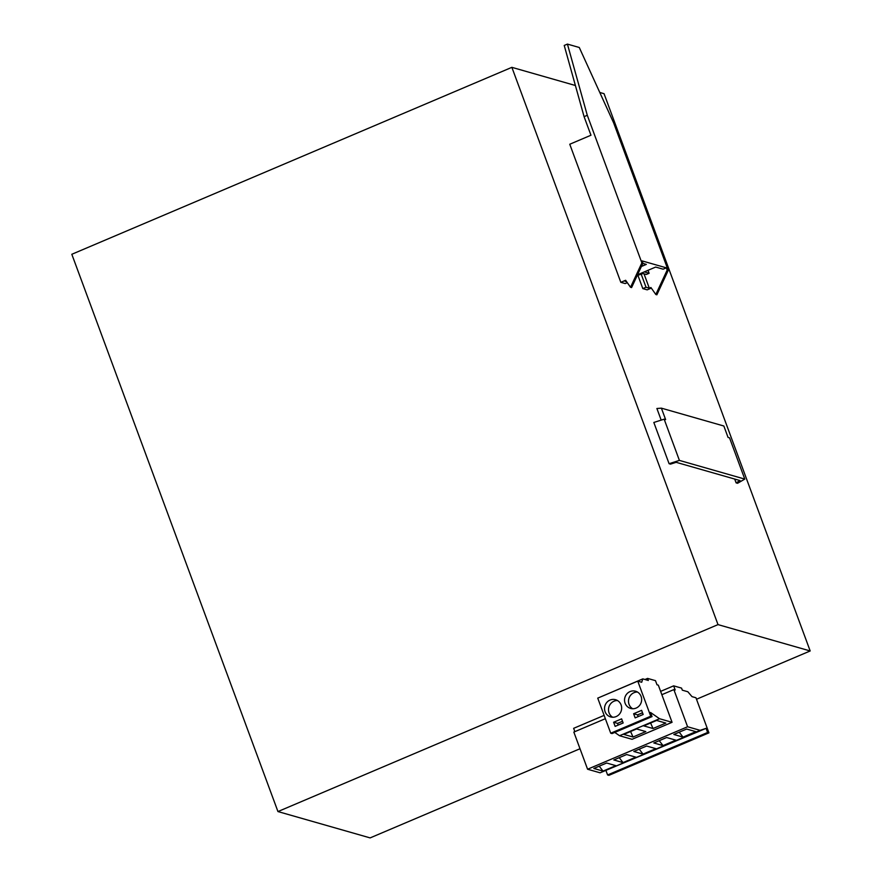 <?xml version="1.0" encoding="UTF-8"?>
<svg xmlns="http://www.w3.org/2000/svg" width="882" height="882" viewBox="0 0 882 882"><rect width="100%" height="100%" fill="white"/><g stroke="black" fill="none" stroke-linecap="round" stroke-linejoin="round"><path stroke-width="1.32" d="M653.827 422.467L664.157 419.171L679.405 460.404L669.085 463.712L653.827 422.467M679.405 460.404L744.783 479.091L729.535 437.847L728.069 437.439L723.846 426.006L661.39 408.157L665.623 419.589L664.157 419.171M637.499 274.875L644.389 271.854M644.422 271.932L649.119 273.277L648.027 270.311M277.951 811.561L71.817 254.281L511.869 67.341L718.014 624.61L277.951 811.561L370.131 837.9L580.003 748.741M696.504 699.25L810.183 650.96L604.049 93.69L599.782 92.467M661.39 408.157L656.892 408.498L661.191 420.119M626.628 281.711L625.084 281.259L626.044 280.862M637.543 274.765L655.679 267.059L663.121 269.186L666.318 267.83L642.096 260.907L642.934 263.178L631.589 287.576L630.531 287.278L625.636 280.289L620.829 282.328L625.184 283.563L627.3 282.659M641.39 266.485L646.33 264.391L642.835 263.387M666.318 267.83L667.156 270.101L668.214 270.399L613.618 122.83L579.276 47.485L567.424 44.1L564.226 45.456L584.082 116.656L590.962 135.233L569.761 144.24L620.829 282.328M567.424 44.1L587.291 115.299L641.876 262.869L630.531 287.278M641.876 262.869L642.934 263.178M668.214 270.399L656.87 294.808L655.822 294.5L667.156 270.101M638.028 275.647L642.824 288.612L647.168 289.847L651.324 288.083M642.824 288.612L646.021 287.245L649.317 288.193L643.992 273.806M641.236 274.291L646.021 287.245M744.783 479.091L737.572 483.281L736.106 482.862L740.031 480.58L676.152 462.311L670.518 464.119L669.085 463.712M655.822 294.5L650.916 287.51L649.317 288.193M511.869 67.341L575.395 85.499M637.179 275.548L643.022 273.53L646.319 274.467L649.119 273.277M736.106 482.862L734.695 479.047M718.014 624.61L810.183 650.96M587.291 115.299L584.082 116.656M623.045 762.599L613.828 759.964L626.628 754.529L635.845 757.164L623.045 762.599L619.208 757.682M692.006 696.637L687.839 691.753L682.315 690.176L681.543 688.103L673.65 685.843L675.171 689.978L673.859 689.603L687.596 726.757L700.11 730.329L706.085 728.345L707.618 732.468L708.93 732.854L695.953 697.761L692.006 696.637M644.974 679.504L647.575 678.401L655.48 680.65L657.002 684.785L658.325 685.16L672.062 722.314L632.063 739.303L619.55 735.731L659.549 718.731L672.062 722.314M574.866 731.652L573.631 728.334L604.137 715.379M660.618 691.378L673.65 685.843M647.575 678.401L648.336 680.463L642.813 678.875L641.699 682.26L637.752 681.125L650.729 716.217L652.052 716.592L650.519 712.458L659.549 718.731M602.77 695.986L642.813 678.875M614.787 732.424L619.55 735.731M637.752 681.125L597.742 698.125L610.73 733.207L612.042 733.581L652.052 716.592M625.095 703.219A8.963 8.533 -74 0 0 639.737 705.269A8.963 8.533 -74 0 0 635.558 691.212A8.963 8.533 -74 0 0 625.095 703.219M621.093 704.916A8.963 8.533 -74 0 0 606.452 702.866A8.963 8.533 -74 0 0 610.631 716.934A8.963 8.533 -74 0 0 621.093 704.916M610.73 733.207L650.729 716.217M641.622 710.352L633.618 713.747L635.15 717.882L643.143 714.486L641.622 710.352M613.618 722.248L615.14 726.382L623.144 722.975L621.623 718.852L613.618 722.248L617.565 723.383L618.194 725.081M637.466 692.028A8.963 8.533 -74 0 0 632.681 708.753M617.455 700.529A8.963 8.533 -74 0 0 612.681 717.242M633.618 713.747L637.565 714.883L638.204 716.581M642.515 712.777L637.565 714.883M622.516 721.278L617.565 723.383M653.033 728.521L665.833 723.086L656.616 720.451L643.805 725.897L653.033 728.521L650.596 723.008M633.022 737.021L645.822 731.586L636.606 728.951L623.806 734.386L633.022 737.021L630.597 731.509M687.596 726.757L587.588 769.236L573.84 732.082L605.361 718.698M661.853 694.696L673.859 689.603M587.588 769.236L600.102 772.808L700.11 730.329M600.102 772.808L706.085 728.345M606.077 770.835L607.599 774.958L608.922 775.333L708.93 732.854M607.599 774.958L707.618 732.468M633.827 751.464L643.044 754.099L655.844 748.664L646.627 746.029L633.827 751.464M653.827 742.975L663.043 745.599L675.844 740.163L666.627 737.528L653.827 742.975M673.837 734.474L683.054 737.109L695.854 731.663L686.637 729.039L673.837 734.474M593.818 768.465L603.034 771.1L615.845 765.653L606.629 763.018L593.818 768.465M643.044 754.099L639.207 749.182M663.043 745.599L659.218 740.682M683.054 737.109L679.217 732.181M603.034 771.1L599.209 766.171"/></g></svg>
